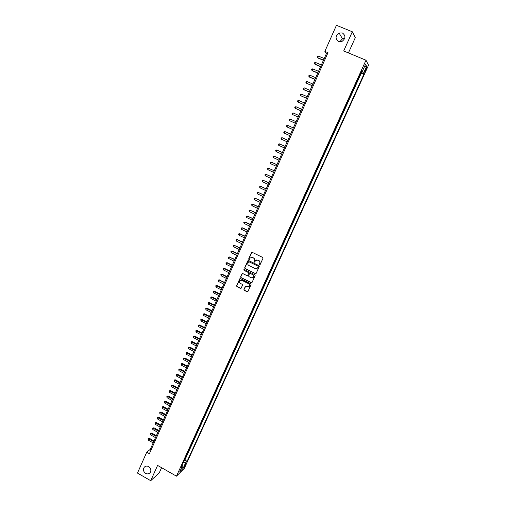 <?xml version="1.0" encoding="UTF-8"?>
<svg xmlns="http://www.w3.org/2000/svg" width="506" height="506" viewBox="0 0 506 506"><rect width="100%" height="100%" fill="white"/><g stroke="black" fill="none" stroke-linecap="round" stroke-linejoin="round"><path stroke-width="0.76" d="M259.559 264.764L260.147 264.549L262.968 258.307L262.658 257.434L252.298 252.374L251.463 252.684L248.667 258.92L248.882 259.521L249.382 259.439L250.23 257.921L252.507 257.529L253.367 257.946C254.429 258.61 254.758 259.534 254.36 260.723L254.214 262.14L254.714 262.051L255.543 260.552L257.845 260.141L258.711 260.565C259.774 261.229 260.109 262.152 259.704 263.348L259.559 264.764M256.555 259.983L258.87 260.52C259.939 261.185 260.267 262.108 259.863 263.303L259.496 264.107L259.945 264.758M251.982 252.317L248.838 258.876L249.262 259.527M251.261 257.358L253.531 257.908C254.594 258.566 254.923 259.489 254.518 260.685L254.157 261.488L254.594 262.14M148.675 466.589C146.917 465.722 145.418 465.969 144.191 467.316C142.882 469.625 143.369 471.649 145.639 473.382C147.423 474.255 148.922 474.008 150.155 472.629C151.439 470.314 150.946 468.303 148.675 466.589M342.391 32.947L339.071 32.979C335.25 35.85 335.086 38.684 338.577 41.479L342.069 41.378C345.737 38.462 345.845 35.648 342.391 32.947M344.687 38.507L342.473 38.798L339.735 41.77M185.721 464.691L186.069 463.629L184.045 467.057L185.721 464.691M243.949 289.476L244.259 290.336L247.13 291.779L247.864 291.639L251.058 284.644L250.748 283.784L240.495 278.673L239.787 278.8L236.606 285.801L236.916 286.662L240.369 288.388L241.09 288.262L242.513 285.175L242.203 284.315L240.489 283.455C239.414 282.69 239.243 281.772 239.97 280.691L241.881 280.356L248.623 283.721C249.686 284.467 249.869 285.384 249.173 286.459L247.225 286.82L245.372 286.39L243.949 289.476L244.43 290.273L247.719 291.76M348.419 52.928L355.294 37.659L352.309 31.777L343.694 50.967L365.99 60.22L176.455 476.171L157.587 465.419L150.725 480.7L137.468 473.066L146.734 452.212L149.396 453.724L327.989 52.681L324.865 51.372L326.452 53.516L150.314 449.303L146.734 452.212M352.309 31.777L336.446 25.3L324.865 51.372M255.302 273.708L256.137 273.404L259.262 266.504L258.952 265.631L248.629 260.558L247.795 260.862L244.702 267.756L245.012 268.616L255.853 273.708M255.15 275.593L252.039 282.468L251.21 282.765L240.951 277.661L240.647 276.801L242.077 273.689L242.791 273.569L246.947 275.631L247.782 275.334L248.661 273.379L248.351 272.513L244.018 270.368L243.886 269.641L244.379 269.553L254.841 274.726L255.15 275.593M184.007 460.624L185.228 457.943M186.404 455.356L187.637 452.661M188.814 450.081L190.054 447.367M191.224 444.787L192.47 442.054M193.646 439.474L194.899 436.722M196.075 434.148L197.334 431.384M198.51 428.803L199.781 426.02M200.952 423.446L202.229 420.65M203.399 418.076L204.683 415.255M205.86 412.687L207.15 409.847M208.32 407.279L209.623 404.427M210.793 401.859L212.103 398.987M213.273 396.419L214.588 393.529M215.758 390.967L217.08 388.058M218.25 385.496L219.585 382.574M220.749 380.012L222.09 377.065M223.26 374.51L224.607 371.543M225.777 368.988L227.131 366.009M228.301 363.453L229.667 360.455M230.831 357.9L232.203 354.883M233.367 352.334L234.752 349.292M235.916 346.743L237.308 343.688M238.465 341.139L239.869 338.065M241.027 335.522L242.437 332.429M243.601 329.887L245.018 326.775M246.175 324.232L247.605 321.101M248.762 318.559L250.198 315.409M251.355 312.872L252.798 309.697M253.955 307.161L255.41 303.973M256.561 301.443L258.028 298.23M259.18 295.7L260.653 292.468M261.804 289.938L263.284 286.693M264.436 284.163L265.928 280.893M267.079 278.37L268.578 275.081M269.73 272.557L271.235 269.249M272.386 266.725L273.904 263.398M275.049 260.881L276.58 257.529M277.724 255.011L279.261 251.646M280.406 249.129L281.956 245.739M283.101 243.228L284.65 239.812M285.795 237.308L287.364 233.873M288.502 231.368L290.077 227.915M291.222 225.41L292.803 221.932M293.942 219.433L295.536 215.935M296.674 213.437L298.281 209.92M299.419 207.422L301.032 203.886M302.164 201.388L303.79 197.833M304.928 195.341L306.56 191.755M307.692 189.269L309.337 185.664M310.469 183.178L312.12 179.554M313.252 177.068L314.915 173.425M316.048 170.939L317.717 167.271M319.046 164.88L320.532 161.104M321.86 158.713L323.353 154.918M324.485 152.432L326.376 148.808M327.319 146.215L329.008 142.496M330.159 139.979L331.854 136.259M333.011 133.717L334.706 130.004M335.876 127.442L337.565 123.723M338.742 121.143L340.437 117.424M341.626 114.824L343.321 111.105M344.51 108.486L346.212 104.767M347.413 102.13L349.108 98.404M350.316 95.748L352.018 92.029M353.232 89.353L354.934 85.628M356.161 82.933L357.919 79.069M365.901 68.512L364.522 72.206L365.68 70.713L367.052 67.02C366.945 66.64 366.565 67.14 365.901 68.512M365.99 60.22L368.532 65.185L184.329 468.354L176.455 476.171M184.184 460.719L184.88 460.055L187.106 461.308L363.852 74.35L363.352 73.496L361.044 72.219M187.106 461.308L185.664 462.718L183.02 468.512L179.794 471.693L182.464 465.836L180.965 467.304L361.733 70.707L362.252 71.599L365.553 64.357L366.616 66.356L363.352 73.496M246.365 324.327L246.049 324.504M243.784 329.982L243.468 330.165M241.217 335.617L240.894 335.813M238.655 341.24L238.332 341.442M236.1 346.844L235.771 347.053M233.551 352.429L233.222 352.65M231.014 357.995L230.679 358.229M228.484 363.548L228.143 363.789M225.961 369.089L225.619 369.336M223.443 374.604L223.095 374.864M220.932 380.107L220.584 380.373M218.434 385.597L218.08 385.869M215.935 391.068L215.588 391.347M213.45 396.521L213.096 396.805M210.97 401.96L210.61 402.251M208.504 407.381L208.137 407.684M206.037 412.782L205.67 413.098M203.583 418.171L203.21 418.494M201.129 423.547L200.755 423.876M198.687 428.905L198.314 429.24M196.252 434.249L195.873 434.591M193.823 439.575L193.444 439.923M191.407 444.882L191.021 445.242M188.991 450.176L188.599 450.542M186.581 455.457L186.189 455.83M184.88 460.055L361.246 73.262L361.006 72.851L359.096 76.488M150.725 480.7L159.276 472.825L161.585 467.702M327.433 53.927L326.452 53.516M151.155 449.783L150.314 449.303M361.246 73.262L363.852 74.35M361.423 71.39L362.252 71.599M182.464 465.836L181.977 465.077M183.204 462.395L185.664 462.718M364.377 66.944L366.616 66.356M183.02 468.512L181.882 467.108M248.294 260.501L244.872 267.706L245.182 268.572L255.467 273.651M258.168 266.751L257.952 266.143L248.889 261.691L247.927 262.747C247.529 263.936 247.858 264.859 248.914 265.517L255.1 268.566L257.427 268.136L258.326 266.7L257.952 266.143M248.68 261.646L258.111 266.093M256.637 268.661L257.782 267.598M258.326 266.7L257.946 267.547M242.425 273.506L240.818 276.744L241.128 277.604L251.779 282.753M247.497 275.631L248.825 273.329L248.516 272.462L244.018 270.368M244.158 269.508L244.189 270.318M251.273 277.775L253.221 277.414C253.93 276.333 253.753 275.409 252.684 274.657L250.293 273.474L249.458 273.778L248.579 275.726L248.889 276.592L251.273 277.775M252.633 277.832L253.386 277.358C254.094 276.276 253.917 275.359 252.848 274.606L252.684 274.657M249.92 273.417L252.848 274.606M245.695 286.206L244.12 289.407M248.636 286.858L249.338 286.396C250.034 285.314 249.856 284.404 248.794 283.657L248.623 283.721M240.711 280.242L242.051 280.299L248.794 283.657M240.122 278.616L236.783 285.732L237.093 286.592L240.945 288.376M324.219 58.525L318.382 56.077L317.673 57.678L317.945 58.019L323.423 60.315M318.382 56.077L317.464 56.33L317.18 56.969L317.673 57.678L323.505 60.132M321.367 64.939L315.542 62.478L314.833 64.079L315.118 64.401L320.583 66.71M315.542 62.478L314.631 62.725L314.346 63.364L314.833 64.079L320.659 66.533M318.527 71.327L312.714 68.86L312.012 70.454L312.297 70.758L317.749 73.073M312.714 68.86L311.804 69.101L311.525 69.733L312.012 70.454L317.819 72.921M315.693 77.69L309.893 75.223L309.191 76.811L309.482 77.102L314.922 79.423M309.893 75.223L308.989 75.451L308.711 76.083L309.191 76.811L314.985 79.284M312.866 84.04L307.085 81.561L306.383 83.142L312.107 85.754M307.085 81.561L306.181 81.789L305.902 82.421L306.383 83.142L312.164 85.622M310.051 90.365L304.283 87.88L303.581 89.461L303.891 89.726L309.299 92.06M304.283 87.88L303.385 88.101L303.107 88.727L303.581 89.461L309.349 91.947M307.243 96.678L301.487 94.186L300.792 95.754L306.497 98.347M301.487 94.186L300.596 94.394L300.317 95.02L300.792 95.754L306.541 98.246M304.448 102.965L298.704 100.46L298.009 102.029L303.708 104.615M298.704 100.46L297.819 100.669L297.541 101.295L298.009 102.029L303.745 104.533M301.658 109.233L295.928 106.722L295.238 108.284L300.931 110.865M295.928 106.722L295.049 106.924L294.77 107.544L295.238 108.284L300.962 110.795M298.875 115.476L293.164 112.964L292.474 114.52L298.16 117.095M293.164 112.964L292.285 113.154L292.006 113.78L292.474 114.52L298.179 117.038M296.105 121.706L290.406 119.188L289.717 120.738L295.396 123.3M290.406 119.188L289.527 119.372L289.255 119.992L289.717 120.738L295.415 123.262M293.341 127.917L287.655 125.387L286.972 126.936L292.639 129.492M287.655 125.387L286.788 125.564L286.51 126.184L286.972 126.936L292.651 129.46M290.589 134.103L284.916 131.566L284.233 133.11L289.894 135.659M284.916 131.566L284.049 131.743L283.777 132.357L284.233 133.11L289.9 135.646M287.844 140.27L282.184 137.733L281.5 139.27L287.155 141.813M281.5 139.27L281.051 138.511L281.323 137.898L282.184 137.733M278.781 145.405L278.332 144.646L278.604 144.033L279.464 143.875L285.106 146.424L279.812 144.02L279.464 143.875L278.781 145.405L284.423 147.954M282.386 152.527L276.75 149.997L276.067 151.528L281.697 154.083M282.38 152.553L276.75 149.997L275.89 150.149L275.618 150.763L276.067 151.528M279.673 158.625L274.043 156.101L273.366 157.625L278.977 160.187M279.66 158.663L274.043 156.101L273.189 156.246L272.917 156.86L273.366 157.625M276.972 164.703L271.342 162.186L270.672 163.71L276.27 166.272M276.946 164.754L271.342 162.186L270.495 162.331L270.229 162.938L270.672 163.71M274.271 170.762L268.654 168.258L267.984 169.769L273.569 172.344M274.246 170.826L268.654 168.258L267.813 168.39L267.541 168.991L267.984 169.769M271.583 176.803L265.973 174.304L265.302 175.81L270.881 178.39M271.551 176.879L265.973 174.304L265.131 174.431L264.866 175.032L265.302 175.81M268.907 182.824L263.303 180.332L262.633 181.837L268.193 184.424M268.863 182.919L263.303 180.332L262.462 180.452L262.197 181.053L262.633 181.837M266.232 188.827L260.634 186.341L259.97 187.84L265.517 190.433M266.188 188.934L260.634 186.341L259.806 186.455L259.54 187.056L259.97 187.84M263.569 194.81L257.978 192.331L257.32 193.83L262.854 196.429M263.518 194.93L257.978 192.331L257.156 192.444L256.89 193.039L257.32 193.83M260.919 200.774L255.334 198.308L254.67 199.794L260.192 202.4M260.856 200.907L255.334 198.308L254.512 198.409L254.246 199.003L254.67 199.794M258.269 206.726L253.095 204.279L252.696 204.26L252.032 205.746L257.541 208.358M258.205 206.872L252.696 204.26L251.874 204.361L251.608 204.955L252.032 205.746M255.631 212.653L250.059 210.199L249.407 211.679L254.897 214.297M255.562 212.811L250.059 210.199L249.243 210.287L248.984 210.882L249.407 211.679M253 218.567L247.44 216.113L246.783 217.593L252.266 220.218M252.924 218.737L247.44 216.113L246.624 216.201L246.365 216.789L246.783 217.593M250.375 224.455L245.239 221.995L244.822 222.014L244.17 223.488L249.641 226.119M250.293 224.645L244.822 222.014L244.012 222.096L243.753 222.684L244.17 223.488M247.763 230.331L242.64 227.864L242.216 227.896L241.564 229.363L247.023 232.001M247.674 230.527L242.216 227.896L241.413 227.972L241.153 228.56L241.564 229.363M245.157 236.188L239.616 233.759L238.971 235.22L244.411 237.864M245.062 236.397L239.616 233.759L238.813 233.829L240.046 233.715M238.971 235.22L238.554 234.411L238.813 233.829M242.557 242.026L237.023 239.604L236.378 241.065L241.811 243.709M242.463 242.247L237.023 239.604L236.226 239.667L237.459 239.547M236.378 241.065L235.967 240.249L236.226 239.667M239.97 247.851L234.442 245.435L233.797 246.89L239.218 249.54M239.863 248.085L234.442 245.435L233.645 245.492L234.879 245.359M233.797 246.89L233.645 245.492M237.384 253.651L232.311 251.159L231.223 252.696L236.631 255.353M237.276 253.898L231.868 251.242L231.078 251.292L232.311 251.159M231.223 252.696L230.818 251.874L231.078 251.292M234.809 259.439L229.3 257.035L228.661 258.484L234.05 261.147M234.695 259.698L229.3 257.035L228.51 257.08L229.743 256.94M228.661 258.484L228.51 257.08M232.241 265.207L227.188 262.703L226.1 264.252L231.482 266.921M232.121 265.479L226.739 262.81L225.954 262.848L227.188 262.703M226.1 264.252L225.954 262.848M229.686 270.957L224.645 268.446L223.551 270.002L228.921 272.677M229.56 271.241L224.19 268.566L223.405 268.604L224.645 268.446M223.551 270.002L223.405 268.604M227.131 276.687L222.102 274.176L221.008 275.738L226.365 278.42M227.004 276.984L221.641 274.309L220.869 274.334L222.102 274.176M221.008 275.738L220.869 274.334M224.588 282.405L219.104 280.027L218.472 281.456L223.816 284.144M224.455 282.715L219.104 280.027L218.333 280.052L219.572 279.888M218.472 281.456L218.333 280.052M222.052 288.104L217.049 285.58L216.574 285.732L215.948 287.155L221.28 289.849M221.913 288.42L216.574 285.732L215.809 285.751L217.049 285.58M215.948 287.155L215.809 285.751M219.528 293.784L214.531 291.254L214.057 291.424L213.424 292.841L218.744 295.536M219.376 294.112L213.292 291.431L214.531 291.254M213.424 292.841L213.292 291.431M217.004 299.451L212.02 296.914L211.54 297.092L210.913 298.508L216.22 301.209M216.853 299.792L210.781 297.098L212.02 296.914M210.913 298.508L210.781 297.098M214.493 305.093L209.522 302.556L208.409 304.157L213.709 306.864M214.335 305.447L208.276 302.746L209.522 302.556M208.409 304.157L208.276 302.746M211.989 310.722L207.024 308.179L206.537 308.382L205.917 309.786L211.198 312.499M211.824 311.089L205.784 308.375L207.024 308.179M205.917 309.786L205.784 308.375M209.49 316.339L204.538 313.79L204.044 314.005L203.425 315.402L208.693 318.122M209.32 316.718L203.298 313.992L204.538 313.79M203.425 315.402L203.298 313.992M206.998 321.936L202.058 319.381L201.565 319.602L200.945 321L206.201 323.726M206.827 322.322L200.819 319.59L202.058 319.381M200.945 321L200.819 319.59M204.519 327.515L199.585 324.96L199.086 325.187L198.472 326.585L203.716 329.311M204.335 327.913L198.346 325.168L199.585 324.96M198.472 326.585L198.346 325.168M202.039 333.075L197.125 330.513L196.619 330.76L195.999 332.151L201.236 334.877M201.856 333.492L195.879 330.734L197.125 330.513M195.999 332.151L195.879 330.734M199.573 338.622L194.665 336.054L194.159 336.313L193.545 337.698L198.763 340.43M199.383 339.045L193.418 336.281L194.665 336.054M193.545 337.698L193.418 336.281M197.112 344.15L192.217 341.582L191.704 341.847L191.091 343.232L196.303 345.971M196.916 344.586L190.971 341.809L192.217 341.582M191.091 343.232L190.971 341.809M194.658 349.665L189.775 347.091L188.643 348.748L193.849 351.493M194.456 350.114L188.523 347.325L189.775 347.091M188.643 348.748L188.523 347.325M192.21 355.161L187.34 352.581L186.815 352.872L186.208 354.244L191.394 356.996M192.008 355.617L186.088 352.827L187.34 352.581M186.208 354.244L186.088 352.827M189.775 360.645L184.911 358.058L184.386 358.356L183.779 359.728L188.953 362.479M189.567 361.113L183.659 358.305L184.911 358.058M183.779 359.728L183.659 358.305M187.34 366.11L182.489 363.517L181.958 363.827L181.357 365.193L186.518 367.951M187.125 366.584L181.237 363.77L182.489 363.517M181.357 365.193L181.237 363.77M184.918 371.556L180.073 368.963L179.541 369.285L178.941 370.645L184.089 373.409M184.696 372.049L178.827 369.222L180.073 368.963M178.941 370.645L178.827 369.222M182.502 376.989L177.669 374.389L177.132 374.718L176.531 376.078L181.673 378.849M182.274 377.489L176.417 374.655L177.669 374.389M176.531 376.078L176.417 374.655M180.085 382.403L175.272 379.804L174.728 380.145L174.127 381.499L179.257 384.269M179.858 382.915L174.02 380.069L175.272 379.804M174.127 381.499L174.02 380.069M177.688 387.805L172.875 385.199L172.331 385.547L171.73 386.9L176.853 389.677M177.454 388.33L171.623 385.471L172.875 385.199M171.73 386.9L171.623 385.471M175.291 393.187L170.49 390.575L169.94 390.942L169.346 392.283L174.45 395.066M175.051 393.719L169.238 390.86L170.49 390.575M169.346 392.283L169.238 390.86M172.9 398.557L168.112 395.945L167.556 396.312L166.961 397.653L172.059 400.442M172.66 399.101L166.86 396.23L168.112 395.945M166.961 397.653L166.86 396.23M170.516 403.908L165.74 401.29L164.589 403.01L169.674 405.799M170.269 404.465L164.488 401.581L165.74 401.29M164.589 403.01L164.488 401.581M168.144 409.246L163.375 406.622L162.812 407.014L162.224 408.348L167.296 411.144M167.891 409.809L162.122 406.919L163.375 406.622M162.224 408.348L162.122 406.919M165.772 414.566L161.022 411.941L160.453 412.346L159.864 413.674L164.924 416.476M165.519 415.141L159.763 412.245L161.022 411.941M159.864 413.674L159.763 412.245M163.413 419.872L158.669 417.241L157.511 418.981L162.565 421.789M163.153 420.461L157.41 417.551L158.669 417.241M157.511 418.981L157.41 417.551M161.06 425.166L156.322 422.529L155.753 422.953L155.165 424.275L160.206 427.083M160.794 425.761L155.064 422.845L156.322 422.529M155.165 424.275L155.064 422.845M158.713 430.442L153.988 427.798L153.407 428.234L152.825 429.55L157.853 432.364M158.441 431.049L152.73 428.12L153.988 427.798M152.825 429.55L152.73 428.12M156.373 435.698L151.655 433.054L151.073 433.497L150.491 434.812L155.513 437.633M156.095 436.317L150.396 433.383L151.655 433.054M150.491 434.812L150.396 433.383M154.039 440.947L149.333 438.297L148.745 438.746L148.169 440.062L153.173 442.883M153.761 441.574L148.075 438.626L149.333 438.297M148.169 440.062L148.075 438.626M365.667 69.018L366.325 69.297M365.028 70.442L365.68 70.713M145.165 466.481L144.191 467.316M342.473 38.798L339.071 32.979"/></g></svg>
